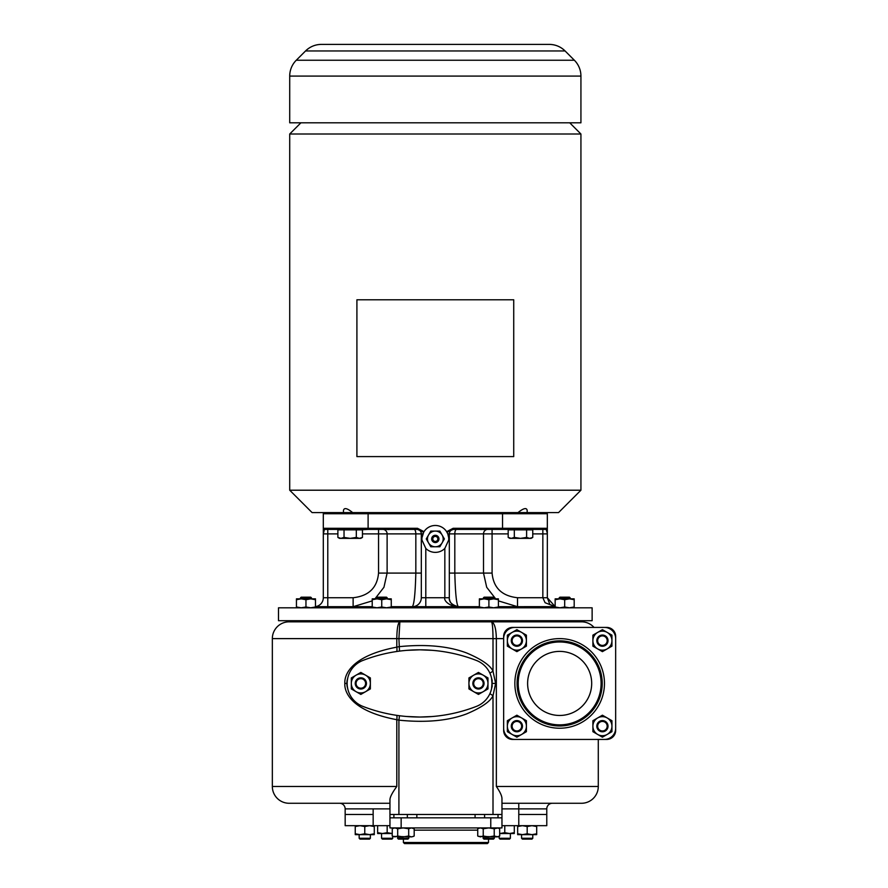 <?xml version="1.0" encoding="UTF-8"?>
<svg xmlns="http://www.w3.org/2000/svg" width="888" height="888" viewBox="0 0 888 888"><rect width="100%" height="100%" fill="white"/><g stroke="black" fill="none" stroke-linecap="round" stroke-linejoin="round"><path stroke-width="1.33" d="M549.25 44.4L321.389 44.4L549.25 44.4A22.4 22.4 90 0 1 565.09 50.96L574.37 60.24L296.27 60.24L305.55 50.96L565.09 50.96C560.683 46.675 555.4 44.489 549.25 44.4M321.389 44.4A22.4 22.4 -90 0 0 305.55 50.96C309.956 46.675 315.24 44.489 321.389 44.4M580.93 76.079L289.71 76.079L289.71 122.81L580.93 122.81L580.93 76.079A22.4 22.4 0 0 0 574.37 60.24M289.71 76.079A22.4 22.4 0 0 1 296.27 60.24M435.32 134.01L289.71 134.01L289.71 490.209L580.93 490.209L580.93 134.01L435.32 134.01M580.93 490.209L558.53 512.609L312.11 512.609L289.71 490.209M343.456 510.411L343.456 510.556C344.033 507.414 347.108 508.091 352.669 512.609M517.97 512.609C523.665 508.08 526.739 507.392 527.183 510.567L527.183 512.609M547.33 528.538L547.33 513.73A4.484 4.484 0 0 0 547.286 513.086L323.532 513.086M343.456 512.609L343.456 510.567M536.208 513.086L537.196 513.086M323.354 513.086A4.484 4.484 0 0 0 323.31 513.73L547.33 513.73M323.332 533.288L323.31 528.293L417.493 528.293L423.998 531.679A13.442 13.442 0 0 1 446.642 531.679L453.146 528.293L453.146 529.403L546.209 529.403L547.297 533.177M447.941 534.299A13.442 13.442 0 0 0 447.785 533.888L448.718 537.895A13.442 13.442 0 0 0 448.718 537.839M448.618 536.996A13.442 13.442 0 0 0 448.507 536.341M446.675 531.746A13.442 13.442 0 0 0 446.642 531.679L447.785 533.888A13.442 13.442 0 0 0 447.641 533.555M453.146 529.403L446.975 532.245A13.442 13.442 0 0 0 446.897 532.09M423.743 532.09A13.442 13.442 0 0 0 423.665 532.245L423.998 531.679A13.442 13.442 0 0 0 423.965 531.746M422.999 533.555A13.442 13.442 0 0 0 422.699 534.299M422.066 536.674A13.442 13.442 0 0 0 421.922 537.895L423.665 532.245L417.493 529.403L324.431 529.403A1.121 1.121 -0 0 1 323.332 528.515M448.718 540.015A13.442 13.442 0 0 0 448.718 539.971L444.844 548.418A13.442 13.442 0 0 1 425.796 548.418L421.922 539.971L421.922 537.895M448.718 539.971L448.718 537.895M425.796 548.418L425.796 597.735L421.323 597.735L421.323 533.888L422.855 533.888M447.785 533.888L449.317 533.888L449.317 597.735A8.958 8.958 180 0 0 449.328 597.957A8.958 8.958 180 0 1 449.317 597.735L444.844 597.735C443.567 600.466 449.361 606.493 458.286 606.693C456.488 604.428 455.333 593.228 454.811 573.093L449.317 573.093M487.801 529.403A4.484 4.285 -90 0 0 483.516 533.888L449.317 533.888A4.484 4.484 0 0 1 453.801 529.403M492.085 529.403L492.085 573.093C493.428 587.789 501.898 596.003 517.515 597.735L547.33 597.735L547.33 528.293A1.121 1.121 0 0 1 546.209 529.403L546.209 529.403A1.121 1.121 0 0 0 547.33 528.293L502.53 528.293L502.53 512.609M542.846 529.403L542.846 597.735L545.077 602.708L555.155 606.648L498.423 606.693M549.561 603.651L547.33 597.735L555.155 606.626L550.849 604.861M315.484 606.693L372.216 606.693M391.264 606.693L479.376 606.693M498.423 600.887L517.515 606.693L555.155 606.693M374.947 598.856L383.949 587.257L387.113 573.093L378.543 573.093C377.211 587.789 368.731 596.003 353.124 597.735L353.124 606.693L353.124 597.735L327.783 597.735L327.783 606.693L353.124 606.693L372.216 600.887M278.499 607.814L592.13 607.814L592.13 620.701L278.499 620.701L278.499 607.814M278.499 620.701L592.13 620.701M385.736 529.415L387.745 529.526M389.088 529.548L385.103 529.403M323.854 530.846L323.687 531.446M323.476 532.345L323.354 533.122M337.884 533.888L327.783 533.888L327.783 597.735L323.31 597.735L323.31 533.888L324.431 529.403A1.121 1.121 0 0 1 323.31 528.293L323.31 533.888L327.783 533.888L327.783 529.403L350.172 529.403M315.484 606.626A8.958 8.958 0 0 0 323.31 597.735A8.958 8.958 0 0 1 315.484 606.626A8.958 8.958 0 0 0 323.31 597.735L323.31 513.73M323.31 528.293A1.121 1.121 0 0 0 324.431 529.403A1.121 1.121 0 0 1 323.31 528.293A1.121 1.121 0 0 0 324.431 529.403A1.121 1.121 0 0 1 323.31 528.293L323.31 528.626M417.493 528.293L417.493 529.403M416.838 529.403A4.484 4.484 0 0 1 421.323 533.888L362.459 533.888M382.828 529.403A4.484 4.285 -90 0 1 387.113 533.888L387.113 573.093L415.828 573.093C415.307 593.228 414.152 604.428 412.354 606.693A8.958 8.958 0 0 0 421.323 597.735A8.958 8.958 0 0 1 412.354 606.693M360.251 529.859L368.109 529.403L368.109 512.609M344.033 529.859L337.884 529.859L337.884 537.418L340.959 538.372L344.033 537.418L350.172 538.372L356.321 537.418L359.396 538.372L362.459 537.418L362.459 529.859L344.033 529.859L344.033 537.418M356.321 529.859L356.321 537.418M362.459 537.418L360.817 538.372L339.538 538.372L337.884 537.418M485.514 529.403L466.122 529.403M547.308 528.515A1.121 1.121 0 0 1 546.209 529.403A1.121 1.121 0 0 0 547.308 528.515A1.121 1.121 0 0 1 546.209 529.403M480.119 529.448L481.429 529.548M483.005 529.514L484.693 529.426M449.317 597.735C448.84 601.986 451.826 604.972 458.286 606.693A8.958 8.958 180 0 1 456.532 606.526A8.958 8.958 180 0 0 458.286 606.693M520.468 529.403L530.547 529.859M508.18 533.888L483.516 533.888L483.516 573.093L486.691 587.257L495.693 598.856M455.3 606.182A8.958 8.958 180 0 1 451.848 603.973A8.958 8.958 180 0 0 455.3 606.182M451.792 603.918A8.958 8.958 180 0 1 449.45 599.245A8.958 8.958 180 0 0 451.792 603.918M514.319 529.859L508.18 529.859L508.18 537.418L511.244 538.372L514.319 537.418L520.468 538.372L526.606 537.418L529.681 538.372L532.756 537.418L532.756 529.859L514.319 529.859L514.319 537.418M526.606 529.859L526.606 537.418M532.756 537.418L531.102 538.372L509.823 538.372L508.18 537.418M389.954 803.274L289.144 803.274A16.805 16.805 0 0 1 272.339 786.479L272.339 638.616A16.805 16.805 0 0 1 289.144 621.822A16.805 16.805 0 0 0 272.339 638.616A16.805 16.805 0 0 1 289.144 621.822L581.496 621.822L570.84 621.822L570.84 621.256M558.519 621.256L558.519 621.822L495.06 621.822L495.06 621.256M381.74 621.822L375.58 621.822L375.58 621.256M489.899 673.193L493.007 671.139C490.298 665.345 481.518 659.296 466.688 652.991C448.407 646.076 425.807 643.978 398.912 646.686L396.803 647.152C350.582 655.877 344.267 675.169 344.833 683.427C344.267 691.685 350.605 710.977 396.803 719.702L398.912 720.157C425.818 722.876 448.407 720.779 466.7 713.863C481.529 707.558 490.298 701.509 493.007 695.715L495.615 683.427L493.007 671.139L493.007 638.616C492.918 628.427 492.407 622.832 491.464 621.822C494.472 622.832 496.103 628.438 496.359 638.627L398.912 638.616L399.866 621.822C397.979 622.821 396.958 628.415 396.803 638.627L398.912 638.616L399.5 651.115M428.194 650.049L426.984 649.994M492.207 686.147L491.564 678.199L492.152 680.397M431.89 650.305L420.246 649.827M419.636 649.816L406.76 650.349M347.119 680.419L347.73 678.177L346.831 683.427L347.73 688.677L347.119 686.424M492.152 686.424L491.564 688.644L492.207 680.696M347.064 680.708L346.831 683.039M272.339 638.616L396.803 638.616L396.803 647.152A4.484 1.043 -98.8 0 1 396.525 651.537M346.831 683.804L347.064 686.147M501.964 803.274L581.496 803.274A16.805 16.805 0 0 0 598.29 786.479L496.359 786.479C500.133 791.963 501.998 796.07 501.964 798.8L501.964 814.474L389.954 814.474L389.954 799.822C389.91 797.246 392.196 792.795 396.803 786.479L396.803 719.702A4.484 1.043 98.8 0 0 396.536 715.317M406.76 716.494L419.636 717.027M420.246 717.027L431.89 716.549M426.984 716.86L428.194 716.794M398.912 814.474L398.912 720.157L399.5 715.728M389.954 817.837L501.964 817.837L501.964 827.916L389.954 827.916L389.954 814.474M581.496 621.822A16.805 16.805 0 0 1 594.017 627.416M522.788 803.274L522.122 803.274M598.29 786.479A16.805 16.805 0 0 1 581.496 803.274A16.805 16.805 0 0 0 598.29 786.479L598.29 739.427M517.082 627.416L512.609 627.416A8.958 8.958 0 0 0 503.651 636.374L503.651 640.859M602.219 627.416L606.693 627.416A8.958 8.958 0 0 1 615.662 636.374L615.662 640.859M615.662 725.984L615.662 730.469A8.958 8.958 0 0 1 606.693 739.427L602.219 739.427M517.082 739.427L512.609 739.427A8.958 8.958 0 0 1 503.651 730.469L503.651 725.984M604.462 627.416L514.851 627.416A11.2 11.2 0 0 0 503.651 638.616L503.651 728.227A11.2 11.2 0 0 0 514.851 739.427L604.462 739.427A11.2 11.2 0 0 0 615.662 728.227L615.662 638.616A11.2 11.2 0 0 0 604.462 627.416M559.651 725.984A42.569 42.569 0 0 1 517.082 683.427A42.569 42.569 0 0 1 559.651 640.859A42.569 42.569 0 0 1 602.219 683.427A42.569 42.569 0 0 1 559.651 725.984M559.651 641.98A41.447 41.447 0 0 1 601.098 683.427A41.447 41.447 0 0 1 559.651 724.863A41.447 41.447 0 0 1 518.204 683.427A41.447 41.447 0 0 1 559.651 641.98M559.651 715.462A32.035 32.035 0 0 0 591.686 683.427A32.035 32.035 0 0 0 559.651 651.392A32.035 32.035 0 0 0 527.616 683.427A32.035 32.035 0 0 0 559.651 715.462M526.406 720.701L516.883 715.195L507.359 720.701L507.359 731.69L516.883 737.184L521.644 734.443L526.406 731.69L526.406 720.701M521.644 717.948A9.524 9.524 0 0 0 507.359 726.195A9.524 9.524 0 0 0 521.644 734.443A9.524 9.524 0 0 0 521.644 717.948M516.883 731.79A5.606 5.606 0 0 0 522.477 726.195A5.606 5.606 0 0 0 516.883 720.59A5.606 5.606 0 0 0 511.277 726.195A5.606 5.606 0 0 0 516.883 731.79M516.883 721.433A4.762 4.762 0 0 0 512.121 726.195A4.762 4.762 0 0 0 516.883 730.957A4.762 4.762 0 0 0 521.644 726.195A4.762 4.762 0 0 0 516.883 721.433M611.943 720.701L602.419 715.195L592.895 720.701L592.895 731.69L602.419 737.184L607.181 734.443L611.943 731.69L611.943 720.701M607.181 717.948A9.524 9.524 0 0 0 592.895 726.195A9.524 9.524 0 0 0 607.181 734.443A9.524 9.524 0 0 0 607.181 717.948M602.419 731.79A5.606 5.606 0 0 0 608.025 726.195A5.606 5.606 0 0 0 602.419 720.59A5.606 5.606 0 0 0 596.825 726.195A5.606 5.606 0 0 0 602.419 731.79M602.419 721.433A4.762 4.762 0 0 0 597.657 726.195A4.762 4.762 0 0 0 602.419 730.957A4.762 4.762 0 0 0 607.181 726.195A4.762 4.762 0 0 0 602.419 721.433M611.943 635.153L602.419 629.659L592.895 635.153L592.895 646.153L602.419 651.648L611.943 646.153L611.943 635.153M607.181 632.411A9.524 9.524 0 0 0 592.895 640.659A9.524 9.524 0 0 0 607.181 648.895A9.524 9.524 0 0 0 607.181 632.411M602.419 646.253A5.606 5.606 0 0 0 608.025 640.659A5.606 5.606 0 0 0 602.419 635.053A5.606 5.606 0 0 0 596.825 640.659A5.606 5.606 0 0 0 602.419 646.253M602.419 635.897A4.762 4.762 0 0 0 597.657 640.659A4.762 4.762 0 0 0 602.419 645.41A4.762 4.762 0 0 0 607.181 640.659A4.762 4.762 0 0 0 602.419 635.897M526.406 635.153L516.883 629.659L507.359 635.153L507.359 646.153L516.883 651.648L526.406 646.153L526.406 635.153M521.644 632.411A9.524 9.524 0 0 0 507.359 640.659A9.524 9.524 0 0 0 521.644 648.895A9.524 9.524 0 0 0 521.644 632.411M516.883 646.253A5.606 5.606 0 0 0 522.477 640.659A5.606 5.606 0 0 0 516.883 635.053A5.606 5.606 0 0 0 511.277 640.659A5.606 5.606 0 0 0 516.883 646.253M516.883 635.897A4.762 4.762 0 0 0 512.121 640.659A4.762 4.762 0 0 0 516.883 645.41A4.762 4.762 0 0 0 521.644 640.659A4.762 4.762 0 0 0 516.883 635.897M501.964 817.837L501.964 814.474M488.522 839.116L488.522 842.479L403.396 842.479L403.396 839.116M488.522 842.479L487.401 843.6L404.517 843.6L403.396 842.479M413.431 836.418L411.433 836.885L408.691 836.03L403.185 836.885L397.691 836.03L397.691 828.77L394.949 827.916L392.862 828.415M397.691 836.03L394.949 836.885L392.196 836.03L392.296 828.715M408.691 836.03L408.691 828.77L403.185 827.916L397.691 828.77M411.888 836.851L414.185 836.03L414.185 828.77L411.433 827.916L408.691 828.77M413.431 828.382L412.709 827.916M411.433 836.885L392.862 836.374M397.591 838.283L398.435 839.116L407.947 839.116L408.791 838.283L397.591 838.283L397.591 836.885L403.185 836.885M408.791 838.283L408.791 836.885M498.967 836.418L499.722 836.03L499.622 828.715M497.735 827.993L494.228 828.77L488.733 827.916L483.239 828.77L480.486 827.916L478.41 828.415M497.358 827.938L498.967 828.382M497.347 836.862L499.622 836.085M499.178 838.283L500.022 839.116L509.534 839.116L510.378 838.283L499.178 838.283L499.056 836.374M497.735 836.807L494.228 836.03L494.228 828.77M494.228 836.03L488.733 836.885L483.239 836.03L483.239 828.77M483.239 836.03L480.486 836.885L477.733 836.03L477.733 828.77L479.209 827.916M499.722 836.03L496.98 836.885L478.41 836.374M483.128 838.283L483.971 839.116L493.495 839.116L494.327 838.283L483.128 838.283L483.128 836.885L488.733 836.885M494.327 838.283L494.327 836.885M368.798 803.274L289.144 803.274A16.805 16.805 0 0 1 272.339 786.479L396.803 786.479M504.773 825.674L504.773 832.667L509.534 833.521L514.296 832.667L514.296 833.521L500.022 833.521L504.773 832.667M514.296 825.674L514.296 832.667M377.644 825.674L377.644 832.667L382.406 833.521L387.168 832.667L392.196 833.521L377.644 833.521L377.644 832.667M387.168 825.674L387.168 832.667M381.563 838.283L382.406 839.116L391.93 839.116L392.762 838.283L381.563 838.283L381.563 833.521M345.166 825.674L345.166 814.474L345.166 825.674L389.954 825.674M501.964 825.674L546.786 825.674L546.775 808.879L501.964 808.879M518.781 825.674L518.781 814.474L546.786 814.474M355.244 825.674L355.244 833.788L360.006 834.642L364.768 833.788L369.519 834.642L374.281 833.788L374.281 834.642L355.244 834.642L355.244 833.788M355.244 826.528L360.006 825.674L364.768 826.528L364.768 833.788M364.768 826.528L369.519 825.674L374.281 826.528L374.281 833.788M374.281 826.528L374.281 825.674M360.006 839.116L359.163 838.283L360.006 839.116L369.519 839.116L370.363 838.283L359.163 838.283L359.163 834.642M517.66 825.674L517.66 833.788L522.422 834.642L527.183 833.788L531.945 834.642L536.696 833.788L536.696 834.642L517.66 834.642L517.66 833.788M517.66 826.528L522.422 825.674L527.183 826.528L527.183 833.788M527.183 826.528L531.945 825.674L536.696 826.528L536.696 833.788M536.696 826.528L536.696 825.674M521.578 838.283L522.422 839.116L531.945 839.116L532.778 838.283L521.578 838.283L521.578 834.642M532.778 838.283L532.778 834.642L536.696 834.642M369.519 839.116L370.363 838.283L370.363 834.642L374.281 834.642M373.16 825.674L373.16 814.474L345.155 814.474L345.155 808.879A5.606 5.606 0 0 0 339.549 803.274A5.606 5.606 0 0 1 345.155 808.879L389.954 808.879M552.369 803.274A5.606 5.606 0 0 0 546.775 808.879M362.892 706.404A156.821 156.821 0 0 0 476.39 706.404A24.642 24.642 0 0 0 476.39 660.45A156.821 156.821 0 0 0 362.892 660.45A24.642 24.642 0 0 0 362.892 706.404M473.693 691.674L468.931 688.922L468.931 677.933L478.454 672.427L487.978 677.933L487.978 688.922L478.454 694.416L473.693 691.674A9.524 9.524 0 0 0 487.978 683.427A9.524 9.524 0 0 0 473.693 675.18A9.524 9.524 0 0 0 473.693 691.674M478.454 689.021A5.606 5.606 0 0 0 484.06 683.427A5.606 5.606 0 0 0 478.454 677.822A5.606 5.606 0 0 0 472.849 683.427A5.606 5.606 0 0 0 478.454 689.021M478.454 678.665A4.762 4.762 0 0 0 473.693 683.427A4.762 4.762 0 0 0 478.454 688.189A4.762 4.762 0 0 0 483.216 683.427A4.762 4.762 0 0 0 478.454 678.665M356.077 691.674L351.326 688.922L351.326 677.933L360.839 672.427L370.363 677.933L370.363 688.922L360.839 694.416L356.077 691.674A9.524 9.524 0 0 0 370.363 683.427A9.524 9.524 0 0 0 356.077 675.18A9.524 9.524 0 0 0 356.077 691.674M360.839 689.021A5.606 5.606 0 0 0 366.444 683.427A5.606 5.606 0 0 0 360.839 677.822A5.606 5.606 0 0 0 355.244 683.427A5.606 5.606 0 0 0 360.839 689.021M360.839 678.665A4.762 4.762 0 0 0 356.077 683.427A4.762 4.762 0 0 0 360.839 688.189A4.762 4.762 0 0 0 365.601 683.427A4.762 4.762 0 0 0 360.839 678.665M315.484 607.814L315.484 606.97L310.722 607.814L305.96 606.97L301.199 607.814L296.437 606.97L296.437 598.856L301.199 598.856L296.437 599.711M305.96 599.711L301.199 598.856L310.722 598.856L305.96 599.711L305.96 606.97M296.437 606.97L296.437 607.814M315.484 606.97L315.484 599.711L310.722 598.856L315.484 598.856L315.484 599.711M311.566 598.013L310.722 597.18L301.199 597.18L300.366 598.013L311.566 598.013L311.566 598.856M391.264 607.814L391.264 606.97L386.502 607.814L381.74 606.97L376.978 607.814L372.216 606.97L372.216 598.856L376.978 598.856L372.216 599.711M381.74 599.711L376.978 598.856L386.502 598.856L381.74 599.711L381.74 606.97M372.216 606.97L372.216 607.814M391.264 606.97L391.264 599.711L386.502 598.856L391.264 598.856L391.264 599.711M387.335 598.013L386.502 597.18L376.978 597.18L376.135 598.013L387.335 598.013L387.335 598.856M498.423 607.814L498.423 606.97L493.661 607.814L488.9 606.97L484.138 607.814L479.376 606.97L479.376 598.856L484.138 598.856L479.376 599.711M488.9 599.711L484.138 598.856L493.661 598.856L488.9 599.711L488.9 606.97M479.376 606.97L479.376 607.814M498.423 606.97L498.423 599.711L493.661 598.856L498.423 598.856L498.423 599.711M494.505 598.013L493.661 597.18L484.138 597.18L483.305 598.013L494.505 598.013L494.505 598.856M574.192 607.814L574.192 606.97L569.441 607.814L564.679 606.97L559.917 607.814L555.155 606.97L555.155 598.856L559.917 598.856L555.155 599.711M564.679 599.711L559.917 598.856L569.441 598.856L564.679 599.711L564.679 606.97M555.155 606.97L555.155 607.814M574.192 606.97L574.192 599.711L569.441 598.856L574.192 598.856L574.192 599.711M570.274 598.013L569.441 597.18L559.917 597.18L559.074 598.013L570.274 598.013L570.274 598.856M430.791 546.775L439.849 546.775L444.377 538.927L439.849 531.091L430.791 531.091L426.262 538.927L430.791 546.775M435.32 546.775A7.837 7.837 0 0 0 442.113 535.009A7.837 7.837 0 0 0 428.527 535.009A7.837 7.837 0 0 0 435.32 546.775M435.32 542.568A3.641 3.641 0 0 1 431.679 538.927A3.641 3.641 0 0 1 435.32 535.286A3.641 3.641 0 0 1 438.961 538.927A3.641 3.641 0 0 1 435.32 542.568M435.32 541.447A2.52 2.52 0 0 0 437.84 538.927A2.52 2.52 0 0 0 435.32 536.408A2.52 2.52 0 0 0 432.8 538.927A2.52 2.52 0 0 0 435.32 541.447M580.93 470.041L580.93 156.41M289.71 470.041L289.71 156.41M513.73 299.789L356.909 299.789L356.909 456.599L513.73 456.599L513.73 299.789M453.146 528.293L502.53 528.293L502.53 529.403M425.796 606.693L425.796 597.735L444.844 597.735L444.844 548.418M532.756 533.888L547.33 533.888L547.33 530.969M414.086 529.403A4.484 1.732 -90 0 1 415.828 533.888L415.828 573.093L421.323 573.093M378.543 573.093L378.543 529.403M456.543 529.403A4.484 1.732 -90 0 0 454.811 533.888L454.811 573.093L492.085 573.093M517.515 606.693L517.515 597.735M344.833 683.427L346.831 683.427M493.007 814.474L493.007 695.715L489.899 693.661M393.895 817.837L393.895 814.474M407.337 817.837L407.337 814.474M496.359 786.479L496.359 638.616L503.651 638.616M495.615 683.427L492.44 683.427M289.144 803.274A16.805 16.805 0 0 1 272.339 786.479A16.805 16.805 0 0 0 289.144 803.274M559.651 728.227A44.8 44.8 0 0 0 604.462 683.427A44.8 44.8 0 0 0 559.651 638.616A44.8 44.8 0 0 0 514.851 683.427A44.8 44.8 0 0 0 559.651 728.227M401.154 827.916L401.154 817.837M490.764 827.916L490.764 817.837M484.593 817.837L484.593 814.474M498.024 817.837L498.024 814.474M475.08 817.837L475.08 814.474M416.838 817.837L416.838 814.474M414.185 830.158L477.733 830.158M373.149 808.879L373.149 814.474M518.77 803.274L518.781 814.474M300.91 122.81L289.71 134.01M547.286 513.086L546.731 512.609M547.33 529.392L547.33 528.293M393.673 827.916L392.196 828.77M498.246 827.916L499.722 828.77M510.378 838.283L510.378 833.521M392.762 838.283L392.762 836.363M299.8 621.256L299.8 621.822M312.121 621.256L312.121 621.822M387.901 621.256L387.901 621.822M482.739 621.256L482.739 621.822M300.366 598.013L300.366 598.856M376.135 598.013L376.135 598.856M483.305 598.013L483.305 598.856M559.074 598.013L559.074 598.856M569.73 122.81L580.93 134.01"/></g></svg>
